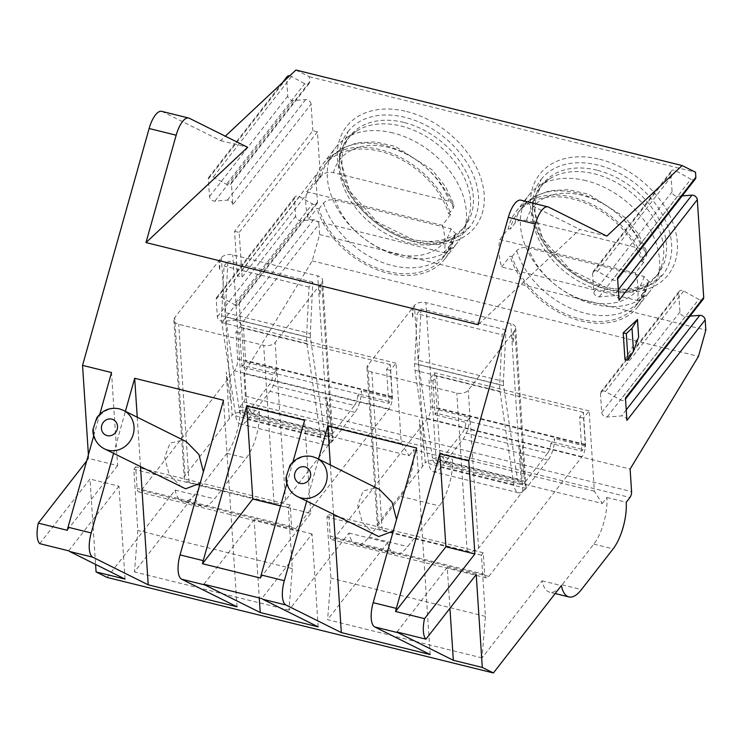 <?xml version="1.0" encoding="UTF-8"?>
<svg xmlns="http://www.w3.org/2000/svg" width="743" height="743" viewBox="0 0 743 743"><rect width="100%" height="100%" fill="white"/><g stroke="black" fill="none" stroke-linecap="round" stroke-linejoin="round"><path stroke-width="0.56" stroke-dasharray="3.71 2.79" d="M234.565 231.287L239.2 232.429L242.125 277.074L237.491 275.932L234.565 231.287L312.822 130.722L317.456 131.864L320.382 176.509L315.747 175.367L317.493 202.003A4.291 3.037 -142.1 0 1 317.02 203.684A4.291 3.037 -142.1 0 1 312.515 203.944L234.259 304.509A4.291 3.037 -142.1 0 0 238.763 304.249A4.291 3.037 -142.1 0 0 239.237 302.568L317.493 202.003M232.819 204.65A4.291 3.037 -142.1 0 0 227.423 200.146L214.894 201.121A4.291 3.037 37.9 0 1 209.498 196.607L208.337 178.942A4.291 3.037 37.9 0 1 208.811 177.261A4.291 3.037 37.9 0 1 213.315 177.001L226.392 184.31A4.291 3.037 -142.1 0 0 230.887 184.05A4.291 3.037 -142.1 0 0 231.361 182.369L232.819 204.65L311.076 104.085L312.822 130.722M295.9 70.037L309.283 76.705L309.617 81.804A4.291 3.037 -142.1 0 1 309.144 83.485A4.291 3.037 -142.1 0 1 304.649 83.745L226.392 184.31M161.668 111.348A21.473 8.08 -76.1 0 1 162.308 111.58L220.606 140.613L225.324 136.183M88.408 454.772L88.649 458.431L117.608 465.601L111.515 372.549M86.662 460.985L88.649 458.431M39.723 543.644L89.996 479.04L95.587 564.42M239.237 302.568L240.695 324.849L318.951 224.284L319.62 234.574L312.227 260.877L243.88 373.525L245.357 396.13A4.291 1.616 -76.1 0 1 243.723 401.963L239.998 406.746A34.354 12.928 -76.1 0 1 226.884 453.379L195.214 494.076A42.945 16.151 -76.1 0 1 182.657 501.423A42.945 16.151 -76.1 0 1 175.162 490.064L107.159 577.45M237.491 275.932L315.747 175.367M320.382 176.509L242.125 277.074M318.951 224.284A4.291 3.037 -142.1 0 0 313.555 219.779L301.017 220.755A4.291 3.037 37.9 0 1 295.621 216.241L294.469 198.576A4.291 3.037 37.9 0 1 294.943 196.895A4.291 3.037 37.9 0 1 299.438 196.635L312.515 203.944M319.62 234.574L705.85 330.087M690.024 316.109L685.362 316.481A4.291 3.037 37.9 0 1 679.966 311.967L678.721 292.928A4.291 3.037 37.9 0 1 679.195 291.247A4.291 3.037 37.9 0 1 683.69 290.987L698.745 299.401L620.489 399.966A4.291 3.037 -142.1 0 0 624.984 399.697A4.291 3.037 -142.1 0 0 625.457 398.016M703.24 299.132A4.291 3.037 37.9 0 1 698.745 299.401M682.158 195.911L677.486 196.282A4.291 3.037 37.9 0 1 672.09 191.768L670.845 172.729A4.291 3.037 37.9 0 1 671.319 171.048A4.291 3.037 37.9 0 1 675.824 170.788L690.869 179.202L612.613 279.767A4.291 3.037 -142.1 0 0 617.108 279.498A4.291 3.037 -142.1 0 0 617.582 277.817M695.364 178.933A4.291 3.037 37.9 0 1 690.869 179.202M309.283 76.705L695.513 172.218M289.742 75.805A4.291 3.037 37.9 0 1 291.572 76.436L304.649 83.745M311.076 104.085A4.291 3.037 -142.1 0 0 305.679 99.581L293.151 100.556A4.291 3.037 37.9 0 1 287.755 96.051L286.594 78.386A4.291 3.037 37.9 0 1 287.067 76.696M541.08 179.434A77.291 54.703 -142.1 0 1 598.031 165.085A77.291 54.703 37.9 0 1 660.982 212.071A77.291 54.703 37.9 0 1 663.081 274.371A77.291 54.703 37.9 0 1 606.13 288.721A77.291 54.703 -142.1 0 1 543.179 241.744A77.291 54.703 -142.1 0 1 541.08 179.434L532.87 205.198L542.678 238.791L570.252 269.848L607.384 287.987L630.11 290.197L648.862 285.581L663.081 274.371M596.954 170.203A73 51.657 -142.1 0 0 543.161 183.753A73 51.657 -142.1 0 0 545.148 242.599A73 51.657 -142.1 0 0 604.598 286.965A73 51.657 37.9 0 0 658.391 273.415A73 51.657 37.9 0 0 656.403 214.569A73 51.657 37.9 0 0 596.954 170.203M540.365 187.338A73 51.657 -142.1 0 1 549.346 179.082A73 51.657 -142.1 0 1 594.159 173.788A73 51.657 37.9 0 1 661.4 266.273A73 51.657 37.9 0 1 655.595 277.009A73 51.657 37.9 0 1 601.802 290.559A73 51.657 -142.1 0 1 542.353 246.184A73 51.657 -142.1 0 1 540.365 187.338L543.161 183.753M585.921 180.651A77.291 54.703 -142.1 0 0 538.471 186.252A77.291 54.703 -142.1 0 0 528.97 195A77.291 54.703 -142.1 0 0 531.069 257.31A77.291 54.703 -142.1 0 0 594.019 304.286A77.291 54.703 37.9 0 0 650.97 289.937A77.291 54.703 37.9 0 0 657.118 278.579A77.291 54.703 37.9 0 0 585.921 180.651M499.863 239.506L508.314 228.64A77.291 54.703 -142.1 0 1 515.995 211.671A77.291 54.703 -142.1 0 1 572.946 197.332A77.291 54.703 37.9 0 1 643.875 262.168L635.423 273.034L499.863 239.506A77.291 54.703 -142.1 0 0 501.655 266.978L637.225 300.506A77.291 54.703 -142.1 0 0 635.423 273.034M637.225 300.506L645.676 289.64A77.291 54.703 37.9 0 1 637.996 306.608A77.291 54.703 37.9 0 1 581.045 320.957A77.291 54.703 -142.1 0 1 510.107 256.121L512.094 256.604A75.145 53.18 -142.1 0 0 569.742 315.673A75.145 53.18 -142.1 0 0 636.296 305.299A75.145 53.18 -142.1 0 0 643.689 289.157L649.048 281.69L640.893 299.392A75.145 53.18 -142.1 0 0 648.286 283.25M645.676 289.64L643.689 289.157M508.314 228.64L510.292 229.132L514.88 223.234C517.648 220.43 521.54 219.491 526.573 220.42L642.249 249.026L647.172 252.629L638.618 234.333L625.142 217.532L588.456 194.183L568.553 189.697L549.941 190.607L534.152 196.635L522.283 207.093A75.145 53.18 -142.1 0 0 514.88 223.234M643.875 262.168L641.896 261.675A75.145 53.18 -142.1 0 0 584.249 202.616A75.145 53.18 -142.1 0 0 517.685 212.99A75.145 53.18 -142.1 0 0 510.292 229.132M501.655 266.978L510.107 256.121M512.094 256.604L516.682 250.707C519.478 247.902 523.369 246.964 528.375 247.893L644.051 276.498L649.048 281.69M641.896 261.675L646.484 255.778L647.172 252.629M347.965 131.678A77.291 54.703 -142.1 0 1 404.916 117.329A77.291 54.703 37.9 0 1 467.867 164.314A77.291 54.703 37.9 0 1 469.966 226.615A77.291 54.703 37.9 0 1 413.015 240.964A77.291 54.703 -142.1 0 1 350.064 193.988A77.291 54.703 -142.1 0 1 347.965 131.678L339.755 157.442L349.563 191.035L377.147 222.092L414.269 240.23L436.995 242.441L455.756 237.825L469.966 226.615M403.839 122.446A73 51.657 -142.1 0 0 350.055 135.997A73 51.657 -142.1 0 0 352.033 194.842A73 51.657 -142.1 0 0 411.483 239.209A73 51.657 37.9 0 0 465.276 225.658A73 51.657 37.9 0 0 463.288 166.813A73 51.657 37.9 0 0 403.839 122.446M347.26 139.582A73 51.657 -142.1 0 1 356.231 131.325A73 51.657 -142.1 0 1 401.044 126.031A73 51.657 37.9 0 1 468.285 218.516A73 51.657 37.9 0 1 462.48 229.253A73 51.657 37.9 0 1 408.687 242.803A73 51.657 -142.1 0 1 349.238 198.427A73 51.657 -142.1 0 1 347.26 139.582L350.055 135.997M392.806 132.895A77.291 54.703 -142.1 0 0 345.356 138.495A77.291 54.703 -142.1 0 0 335.855 147.244A77.291 54.703 -142.1 0 0 337.954 209.554A77.291 54.703 -142.1 0 0 400.904 256.53A77.291 54.703 37.9 0 0 457.855 242.181A77.291 54.703 37.9 0 0 464.004 230.822A77.291 54.703 37.9 0 0 392.806 132.895M306.748 191.75L315.199 180.883A77.291 54.703 -142.1 0 1 322.88 163.915A77.291 54.703 -142.1 0 1 379.831 149.575A77.291 54.703 37.9 0 1 450.76 214.411L442.308 225.278L306.748 191.75A77.291 54.703 -142.1 0 0 308.549 219.222L444.11 252.75A77.291 54.703 -142.1 0 0 442.308 225.278M444.11 252.75L452.561 241.884A77.291 54.703 37.9 0 1 444.881 258.852A77.291 54.703 37.9 0 1 387.93 273.201A77.291 54.703 -142.1 0 1 317.001 208.365L318.979 208.848A75.145 53.18 -142.1 0 0 376.627 267.917A75.145 53.18 -142.1 0 0 443.19 257.533A75.145 53.18 -142.1 0 0 450.583 241.401L455.933 233.934L447.778 251.636A75.145 53.18 -142.1 0 0 455.171 235.494M452.561 241.884L450.583 241.401M315.199 180.883L317.177 181.376L321.775 175.478C324.533 172.673 328.425 171.735 333.458 172.655L449.134 201.269L454.057 204.873L445.503 186.577L432.027 169.775L395.35 146.427L375.447 141.941L356.835 142.851L341.037 148.869L329.168 159.336A75.145 53.18 -142.1 0 0 321.775 175.478M450.76 214.411L448.781 213.919A75.145 53.18 -142.1 0 0 391.134 154.86A75.145 53.18 -142.1 0 0 324.57 165.234A75.145 53.18 -142.1 0 0 317.177 181.376M308.549 219.222L317.001 208.365M318.979 208.848L323.567 202.95C326.363 200.146 330.254 199.198 335.26 200.136L450.936 228.742L455.933 233.934M448.781 213.919L453.369 208.021L454.057 204.873M317.456 131.864L239.2 232.429M240.695 324.849A4.291 3.037 -142.1 0 0 235.299 320.344L222.761 321.32A4.291 3.037 37.9 0 1 217.365 316.806L216.213 299.141A4.291 3.037 37.9 0 1 216.687 297.46A4.291 3.037 37.9 0 1 221.182 297.2L234.259 304.509M312.227 260.877L698.457 356.389M243.88 373.525L630.11 469.037M239.998 406.746L259.307 411.52A34.354 12.928 -76.1 0 1 246.202 458.152L214.523 498.859A42.945 16.151 -76.1 0 1 201.966 506.197A42.945 16.151 -76.1 0 1 194.471 494.838L134.474 571.943L137.808 530.418L133.805 469.223L135.663 466.827L137.074 488.365A8.591 3.232 103.9 0 0 138.737 491.912A8.591 3.232 103.9 0 0 141.254 490.445L234.416 370.729A8.591 3.232 103.9 0 0 237.695 359.064L235.93 332.149L241.521 324.97L246.778 405.288L254.645 417.51L259.307 411.52M409.142 455.71L413.795 449.729A34.354 12.928 -76.1 0 1 400.691 496.361L369.02 537.059A42.945 16.151 -76.1 0 1 356.454 544.405A42.945 16.151 -76.1 0 1 348.959 533.047L288.962 610.152L292.305 568.627L288.293 507.432L290.16 505.036L291.562 526.573A8.591 3.232 103.9 0 0 293.234 530.121A8.591 3.232 103.9 0 0 295.742 528.654L388.905 408.929A8.591 3.232 103.9 0 0 392.183 397.273L390.419 370.358L396.01 363.178L401.266 443.487L409.142 455.71L254.645 417.51M413.795 449.729L452.422 459.276A34.354 12.928 -76.1 0 1 439.317 505.909L407.638 546.616A42.945 16.151 103.9 0 1 395.081 553.953L356.454 544.405M602.257 503.475L606.91 497.485A34.354 12.928 -76.1 0 1 593.806 544.117L562.126 584.815A42.945 16.151 -76.1 0 1 549.569 592.162A42.945 16.151 -76.1 0 1 542.074 580.803L482.077 657.908L485.411 616.384L481.408 555.188L483.266 552.792L484.677 574.33A8.591 3.232 103.9 0 0 486.349 577.878A8.591 3.232 103.9 0 0 488.857 576.41L582.02 456.685A8.591 3.232 103.9 0 0 585.298 445.029L583.534 418.114L589.125 410.935L594.381 491.244L602.257 503.475L447.76 465.267L452.422 459.276M606.91 497.485L626.219 502.259M542.074 580.803L561.383 585.577M348.959 533.047L387.586 542.604A42.945 16.151 103.9 0 0 395.081 553.953M175.162 490.064L194.471 494.838M288.962 610.152L134.474 571.943M482.077 657.908L327.579 619.699L330.923 578.175L326.92 516.979L328.777 514.593L330.189 536.121A8.591 3.232 103.9 0 0 331.852 539.669A8.591 3.232 103.9 0 0 334.369 538.201L427.531 418.485A8.591 3.232 103.9 0 0 430.801 406.83L429.045 379.905L432.909 380.862L436.633 376.079L438.732 408.139A17.173 6.464 -76.1 0 1 438.788 409.932L434.999 414.798A8.591 3.232 103.9 0 0 435.008 412.932L432.909 380.862M387.586 542.604L327.579 619.699M401.266 443.487L246.778 405.288M292.305 568.627L137.808 530.418M288.293 507.432L133.805 469.223M290.16 505.036L135.663 466.827M276.572 369.819L272.783 374.686L241.884 367.042L245.673 362.175L276.572 369.819A17.173 6.464 -76.1 0 1 269.96 391.338L247.967 419.6A25.764 9.696 103.9 0 1 240.435 424.012A25.764 9.696 103.9 0 1 235.707 415.866L221.878 322.564A23.618 8.888 -76.1 0 1 221.609 315.794L224.052 266.031L227.878 261.127L225.352 312.636A15.027 5.656 -76.1 0 0 225.51 316.945L239.348 410.238A17.173 6.464 -76.1 0 0 242.497 415.671A17.173 6.464 -76.1 0 0 247.521 412.736L269.514 384.475A8.591 3.232 -76.1 0 0 272.783 374.686M388.654 403.338A8.591 3.232 103.9 0 0 388.654 401.471L386.555 369.401L390.279 364.618L392.388 396.678A17.173 6.464 -76.1 0 1 392.434 398.471L388.654 403.338L357.754 395.694L361.544 390.837A17.173 6.464 -76.1 0 1 354.931 412.356L332.938 440.618A25.764 9.696 -76.1 0 1 325.406 445.02A25.764 9.696 -76.1 0 1 320.679 436.875L306.84 343.572A23.618 8.888 -76.1 0 1 306.58 336.811L309.023 287.049L312.849 282.136L310.314 333.644L225.352 312.636M392.434 398.471L361.544 390.837M173.871 320.075L184.208 478.055A8.591 5.136 176.3 0 0 189.056 482.281L274.028 503.29A8.591 5.136 176.3 0 0 285.479 500.41L332.437 439.995A8.591 5.136 -3.7 0 0 332.901 438.082A8.591 5.136 -3.7 0 0 328.062 433.856L317.716 275.885A8.591 5.136 176.3 0 1 322.555 280.111A8.591 5.136 176.3 0 1 321.71 282.581L275.133 342.439A8.591 5.136 176.3 0 1 263.681 345.319L178.71 324.301A8.591 5.136 176.3 0 1 173.871 320.075A8.591 5.136 176.3 0 1 174.716 317.605L221.293 257.747A8.591 5.136 176.3 0 1 232.745 254.868L317.716 275.885M184.208 478.055A8.591 5.136 176.3 0 1 185.053 475.585L232.122 415.188L221.293 257.747M328.062 433.856L243.091 412.839A8.591 5.136 -3.7 0 0 232.122 415.188M310.314 333.644A15.027 5.656 -76.1 0 0 310.481 337.954L324.31 431.256A17.173 6.464 103.9 0 0 327.468 436.68A17.173 6.464 103.9 0 0 332.493 433.745L354.485 405.483L269.514 384.475M357.754 395.694A8.591 3.232 -76.1 0 1 354.485 405.483M312.849 282.136L227.878 261.127M309.023 287.049L224.052 266.031M329.716 443.562L326.66 396.864L331.991 433.15L332.437 439.995M241.884 367.042A8.591 3.232 103.9 0 0 241.893 365.175L239.794 333.105L243.518 328.322L245.617 360.383A17.173 6.464 -76.1 0 1 245.673 362.175M392.183 397.273L237.695 359.064M390.419 370.358L386.555 369.401M239.794 333.105L235.93 332.149M396.01 363.178L241.521 324.97M390.279 364.618L243.518 328.322M125.047 579.085L118.964 486.201L89.996 479.04M306.692 501.163L318.515 459.081M286.844 483.582L292.937 461.905M113.577 453.397L125.4 411.325M93.729 435.825L99.822 414.148M220.606 140.613L247.642 147.3M606.836 236.125L579.8 229.438L478.139 324.719M624.956 359.463L638.627 336.96M626.925 420.427A4.291 3.037 -142.1 0 0 621.529 415.913L607.105 417.037A4.291 3.037 37.9 0 1 601.709 412.532L600.465 393.493A4.291 3.037 37.9 0 1 600.938 391.812A4.291 3.037 37.9 0 1 605.434 391.552L620.489 399.966M619.049 300.228A4.291 3.037 -142.1 0 0 613.662 295.714L599.23 296.847A4.291 3.037 37.9 0 1 593.833 292.333L592.589 273.294A4.291 3.037 37.9 0 1 593.063 271.613A4.291 3.037 37.9 0 1 597.558 271.353L612.613 279.767M396.985 631.996L447.258 567.392L449.933 608.331M447.258 567.392L476.217 574.553M318.162 626.851L312.079 533.957L261.805 598.561M312.079 533.957L254.143 519.636L259.27 597.939M280.575 505.899L310.723 513.357L304.63 420.306M254.143 519.636L203.87 584.239M310.723 513.357L260.384 578.045M237.054 606.79L223.522 400.245M137.241 417.213L140.492 466.808M181.691 487.324L169.172 474.601L164.658 457.326L169.998 443.2L182.444 440.218L186.372 441.686M203.406 471.814L200.183 483.284M330.356 464.969L333.607 514.565M430.16 654.546L416.637 448.001M374.806 535.081L362.287 522.357L357.773 505.082L363.113 490.956L375.559 487.975L379.487 489.442M396.521 519.571L393.298 531.041M118.964 486.201L68.69 550.804M117.608 465.601L67.269 530.288M520.862 200.173A21.473 8.08 -76.1 0 1 521.502 200.406L579.8 229.438M485.411 616.384L330.923 578.175M481.408 555.188L326.92 516.979M483.266 552.792L328.777 514.593M438.788 409.932L469.687 417.575L465.898 422.442L434.999 414.798M581.769 451.094A8.591 3.232 103.9 0 0 581.769 449.227L579.67 417.157L583.394 412.374L585.493 444.435A17.173 6.464 -76.1 0 1 585.549 446.227L581.769 451.094L550.869 443.45L554.649 438.593A17.173 6.464 -76.1 0 1 548.046 460.112L526.053 488.374A25.764 9.696 -76.1 0 1 518.521 492.776A25.764 9.696 -76.1 0 1 513.784 484.631L499.955 391.338A23.618 8.888 -76.1 0 1 499.695 384.568L502.138 334.805L505.955 329.892L503.429 381.4L418.458 360.392L420.993 308.884L417.167 313.787L502.138 334.805M585.549 446.227L554.649 438.593M515.67 327.867L526.016 485.838A8.591 5.136 -3.7 0 1 525.552 487.752L478.594 548.176A8.591 5.136 176.3 0 1 467.143 551.046L382.171 530.038A8.591 5.136 176.3 0 1 377.323 525.812A8.591 5.136 176.3 0 1 378.168 523.341L425.228 462.945L414.408 305.503A8.591 5.136 176.3 0 1 425.86 302.624L510.831 323.642A8.591 5.136 176.3 0 1 515.67 327.867A8.591 5.136 176.3 0 1 514.825 330.338L468.248 390.196A8.591 5.136 176.3 0 1 456.796 393.075L371.825 372.057A8.591 5.136 176.3 0 1 366.977 367.831A8.591 5.136 176.3 0 1 367.822 365.361L414.408 305.503M526.016 485.838A8.591 5.136 -3.7 0 0 521.177 481.613L436.206 460.604A8.591 5.136 -3.7 0 0 425.228 462.945M469.687 417.575A17.173 6.464 -76.1 0 1 463.075 439.094L441.082 467.356A25.764 9.696 103.9 0 1 433.55 471.768A25.764 9.696 103.9 0 1 428.822 463.623L414.984 370.32A23.618 8.888 -76.1 0 1 414.724 363.55L417.167 313.787M550.869 443.45A8.591 3.232 -76.1 0 1 547.6 453.239L462.629 432.231A8.591 3.232 -76.1 0 0 465.898 422.442M547.6 453.239L525.607 481.501A17.173 6.464 103.9 0 1 520.583 484.436A17.173 6.464 103.9 0 1 517.425 479.012L503.596 385.71A15.027 5.656 -76.1 0 1 503.429 381.4M505.955 329.892L420.993 308.884M522.831 491.318L519.775 444.62L525.552 487.752M525.607 481.501L440.636 460.493L462.629 432.231M440.636 460.493A17.173 6.464 -76.1 0 1 435.612 463.428A17.173 6.464 -76.1 0 1 432.454 457.994L418.625 364.702A15.027 5.656 -76.1 0 1 418.458 360.392M585.298 445.029L430.801 406.83M583.534 418.114L579.67 417.157M589.125 410.935L434.636 372.726L429.045 379.905M583.394 412.374L436.633 376.079M594.381 491.244L439.893 453.044L447.76 465.267M434.636 372.726L439.893 453.044M231.361 182.369L309.617 81.804M406.56 111.506A81.591 57.74 37.9 0 1 484.213 194.898A81.591 57.74 37.9 0 1 415.105 242.004A81.591 57.74 37.9 0 1 337.443 158.612A81.591 57.74 37.9 0 1 406.56 111.506M599.666 159.262A81.591 57.74 37.9 0 1 677.328 242.664A81.591 57.74 37.9 0 1 608.22 289.761A81.591 57.74 37.9 0 1 530.558 206.368A81.591 57.74 37.9 0 1 599.666 159.262M516.682 250.707A75.145 53.18 -142.1 0 0 574.33 309.766A75.145 53.18 -142.1 0 0 640.893 299.392L636.296 305.299M646.484 255.778A75.145 53.18 -142.1 0 0 588.837 196.719A75.145 53.18 -142.1 0 0 522.283 207.093L517.685 212.99M644.051 276.498A66.554 47.106 37.9 0 1 588.8 301.686A66.554 47.106 37.9 0 1 528.375 247.893M526.573 220.42A66.554 47.106 37.9 0 1 581.825 195.223A66.554 47.106 37.9 0 1 642.249 249.026M323.567 202.95A75.145 53.18 -142.1 0 0 381.224 262.01A75.145 53.18 -142.1 0 0 447.778 251.636L443.19 257.533M453.369 208.021A75.145 53.18 -142.1 0 0 395.722 148.962A75.145 53.18 -142.1 0 0 329.168 159.336L324.57 165.234M450.936 228.742A66.554 47.106 37.9 0 1 395.685 253.93A66.554 47.106 37.9 0 1 335.26 200.136M333.458 172.655A66.554 47.106 37.9 0 1 388.71 147.467A66.554 47.106 37.9 0 1 449.134 201.269M313.555 219.779L235.299 320.344M301.017 220.755L222.761 321.32M295.621 216.241L217.365 316.806M294.469 198.576L216.213 299.141M299.438 196.635L221.182 297.2M305.679 99.581L227.423 200.146M293.151 100.556L214.894 201.121M287.755 96.051L209.498 196.607M286.594 78.386L208.337 178.942M291.572 76.436L213.315 177.001M245.357 396.13L631.587 491.643M243.723 401.963L629.953 497.476M593.806 544.117L613.114 548.891M400.691 496.361L439.317 505.909M226.884 453.379L246.202 458.152M562.126 584.815L581.444 589.598M369.02 537.059L407.638 546.616M195.214 494.076L214.523 498.859M291.562 526.573L137.074 488.365M295.742 528.654L141.254 490.445M388.905 408.929L234.416 370.729M320.679 436.875L235.707 415.866M332.938 440.618L247.967 419.6M310.481 337.954L225.51 316.945M324.31 431.256L239.348 410.238M306.58 336.811L221.609 315.794M306.84 343.572L221.878 322.564M229.299 418.727L226.234 372.029L230.813 402.678M185.053 475.585L174.716 317.605M220.16 259.214L219.594 270.563L218.953 260.756M243.091 412.839L232.745 254.868M331.202 427.504L321.71 282.581M320.558 284.049L320.01 295.398L319.369 285.591M285.479 500.41L275.133 342.439M274.028 503.29L263.681 345.319M189.056 482.281L178.71 324.301M332.493 433.745L247.521 412.736M388.654 401.471L241.893 365.175M354.931 412.356L269.96 391.338M392.388 396.678L245.617 360.383M162.308 111.58L189.344 118.267M683.69 290.987L605.434 391.552M678.721 292.928L600.465 393.493M679.966 311.967L601.709 412.532M685.362 316.481L607.105 417.037M626.228 409.876L621.529 415.913M675.824 170.788L597.558 271.353M670.845 172.729L592.589 273.294M672.09 191.768L593.833 292.333M677.486 196.282L599.23 296.847M618.362 289.677L613.662 295.714M104.336 448.8A21.473 19.82 116.5 0 1 95.29 422.739A21.473 19.82 116.5 0 1 119.707 408.975A21.473 19.82 -63.5 0 1 123.477 410.368M297.451 496.556A21.473 19.82 116.5 0 1 288.395 470.495A21.473 19.82 116.5 0 1 312.812 456.731A21.473 19.82 -63.5 0 1 316.592 458.125M548.538 207.093L521.502 200.406M484.677 574.33L330.189 536.121M488.857 576.41L334.369 538.201M582.02 456.685L427.531 418.485M548.046 460.112L463.075 439.094M585.493 444.435L438.732 408.139M581.769 449.227L435.008 412.932M413.275 306.97L412.709 318.32L412.068 308.512M422.414 466.483L419.349 419.786L423.928 450.444M378.168 523.341L367.822 365.361M436.206 460.604L425.86 302.624M521.177 481.613L510.831 323.642M524.317 475.269L514.825 330.338M513.673 331.805L513.125 343.155L512.484 333.347M478.594 548.176L468.248 390.196M467.143 551.046L456.796 393.075M382.171 530.038L371.825 372.057M499.695 384.568L414.724 363.55M499.955 391.338L414.984 370.32M513.784 484.631L428.822 463.623M526.053 488.374L441.082 467.356M503.596 385.71L418.625 364.702M517.425 479.012L432.454 457.994M655.595 277.009L658.391 273.415M549.346 179.082L538.471 186.252M661.4 266.273L657.118 278.579M637.996 306.608L650.97 289.937M515.995 211.671L528.97 195M462.48 229.253L465.276 225.658M356.231 131.325L345.356 138.495M468.285 218.516L464.004 230.822M444.881 258.852L457.855 242.181M322.88 163.915L335.855 147.244M238.763 304.249L317.02 203.684M216.687 297.46L294.943 196.895M208.811 177.261L282.433 82.659M230.887 184.05L309.144 83.485M555.188 593.546L549.569 592.162M201.966 506.197L182.657 501.423M293.234 530.121L138.737 491.912M325.406 445.02L240.435 424.012M322.555 280.111L332.901 438.082M327.468 436.68L242.497 415.671M624.984 399.697L625.522 399.01M600.938 391.812L679.195 291.247M617.108 279.498L617.647 278.811M593.063 271.613L671.319 171.048M486.349 577.878L331.852 539.669M366.977 367.831L377.323 525.812M518.521 492.776L433.55 471.768M520.583 484.436L435.612 463.428"/><path stroke-width="1.11" d="M225.324 136.183L295.9 70.037L682.12 165.55L695.513 172.218L695.838 177.252A4.291 3.037 37.9 0 1 695.364 178.933L617.647 278.811M88.408 454.772L82.547 365.38L149.129 128.511A21.473 8.08 -76.1 0 1 161.668 111.348L188.703 118.026A21.473 8.08 -76.1 0 1 189.344 118.267L247.642 147.3L145.99 242.571L176.165 135.198A21.473 8.08 -76.1 0 1 188.703 118.026M95.587 564.42L96.079 571.924L125.047 579.085L69.638 551.492A21.473 8.08 -76.1 0 1 68.69 550.804L39.723 543.644A21.473 8.08 -76.1 0 1 38.302 523.128L86.662 460.985M690.024 316.109L699.785 315.348A4.291 3.037 37.9 0 1 705.181 319.861L705.85 330.087L698.457 356.389L630.11 469.037L631.587 491.643A4.291 1.616 -76.1 0 1 629.953 497.476L626.219 502.259A34.354 12.928 -76.1 0 1 613.114 548.891L581.444 589.598A42.945 16.151 -76.1 0 1 568.887 596.935A42.945 16.151 -76.1 0 1 561.383 585.577L493.389 672.963L107.159 577.45L96.079 571.924M682.158 195.911L691.919 195.149A4.291 3.037 37.9 0 1 697.305 199.663L703.714 297.451A4.291 3.037 37.9 0 1 703.24 299.132L625.522 399.01M282.433 82.659L287.067 76.696A4.291 3.037 37.9 0 1 289.742 75.805M69.638 551.492L92.81 557.222L148.219 584.825L237.054 606.79L181.636 579.196A21.473 8.08 -76.1 0 1 180.047 554.91L223.522 400.245L134.687 378.28L137.241 417.213M204.817 584.927L260.226 612.52L318.162 626.851L262.743 599.248A21.473 8.08 -76.1 0 1 261.805 598.561L203.87 584.239A21.473 8.08 -76.1 0 0 204.817 584.927L181.636 579.196M262.743 599.248L285.925 604.988L341.334 632.581L430.16 654.546L374.751 626.953A21.473 8.08 -76.1 0 1 373.162 602.666L416.637 448.001L327.802 426.036L330.356 464.969M374.751 626.953L397.923 632.683L453.332 660.276L482.3 667.437L493.389 672.963M82.547 365.38L111.515 372.549L99.822 414.148M145.99 242.571L478.139 324.719L508.323 217.337A21.473 8.08 -76.1 0 1 520.862 200.173L547.897 206.86A21.473 8.08 -76.1 0 1 548.538 207.093L606.836 236.125L682.12 165.55M547.897 206.86A21.473 8.08 -76.1 0 0 535.359 224.024L468.777 460.892L439.81 453.732L445.902 546.783L474.87 553.953L424.532 618.64L395.564 611.48L445.902 546.783M395.564 611.48A21.473 8.08 -76.1 0 1 396.335 608.396L439.81 453.732M285.925 604.988A21.473 8.08 -76.1 0 1 284.328 580.701L306.692 501.163M318.515 459.081L327.802 426.036M292.937 461.905L304.63 420.306L246.695 405.975L252.787 499.027L202.449 563.723L260.384 578.045A21.473 8.08 -76.1 0 1 261.155 574.971L286.844 483.582M202.449 563.723A21.473 8.08 -76.1 0 1 203.22 560.64L246.695 405.975M92.81 557.222A21.473 8.08 -76.1 0 1 91.213 532.945L113.577 453.397M125.4 411.325L134.687 378.28M38.302 523.128L67.269 530.288A21.473 8.08 -76.1 0 1 68.04 527.214L93.729 435.825M705.181 319.861L626.925 420.427L625.457 398.016L703.714 297.451M424.532 618.64A21.473 8.08 -76.1 0 0 425.943 639.156L476.217 574.553L482.3 667.437M468.777 460.892L474.87 553.953M697.305 199.663L619.049 300.228L617.582 277.817L695.838 177.252M633.51 351.225L638.627 336.96L637.485 319.434L623.21 332.845L624.956 359.463L628.039 360.225L633.51 351.225L632.005 328.248L637.485 319.434M449.933 608.331L453.332 660.276M397.923 632.683A21.473 8.08 -76.1 0 1 396.985 631.996L425.943 639.156M259.27 597.939L260.226 612.52M252.787 499.027L280.575 505.899M140.492 466.808L148.219 584.825M200.183 483.284L185.629 488.792L104.336 448.8A21.473 19.82 116.5 0 0 108.116 450.193A21.473 19.82 -63.5 0 0 132.533 436.429A21.473 19.82 -63.5 0 0 123.477 410.368L186.372 441.686L198.929 454.475L203.406 471.814M333.607 514.565L341.334 632.581M393.298 531.041L378.735 536.548L297.451 496.556A21.473 19.82 116.5 0 0 301.231 497.949A21.473 19.82 -63.5 0 0 325.648 484.185A21.473 19.82 -63.5 0 0 316.592 458.125L379.487 489.442L392.044 502.231L396.521 519.571M632.005 328.248L626.303 333.616L628.039 360.225M623.21 332.845L626.303 333.616M149.129 128.511L176.165 135.198M535.359 224.024L508.323 217.337M373.162 602.666L396.335 608.396M261.155 574.971L284.328 580.701M180.047 554.91L203.22 560.64M68.04 527.214L91.213 532.945M699.785 315.348L626.228 409.876M691.919 195.149L618.362 289.677M107.168 435.621A8.591 7.932 -63.5 0 0 117.208 429.287A8.591 7.932 -63.5 0 0 111.794 419.136A8.591 7.932 116.5 0 0 101.754 425.47A8.591 7.932 116.5 0 0 107.168 435.621M300.274 483.377A8.591 7.932 -63.5 0 0 310.323 477.043A8.591 7.932 -63.5 0 0 304.909 466.892A8.591 7.932 116.5 0 0 294.869 473.226A8.591 7.932 116.5 0 0 300.274 483.377M568.887 596.935L555.188 593.546M123.477 410.368L119.317 408.836C110.224 407.043 102.72 409.987 96.822 417.677L92.977 429.454C92.29 433.782 95.067 444.054 104.336 448.8M316.592 458.125L312.431 456.592C303.339 454.8 295.835 457.744 289.937 465.434L286.083 477.21C285.405 481.538 288.173 491.81 297.451 496.556"/></g></svg>
